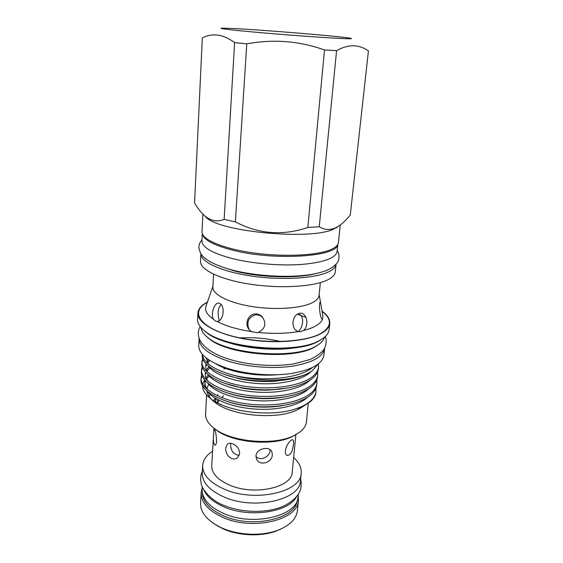 <?xml version="1.0" encoding="UTF-8"?>
<svg xmlns="http://www.w3.org/2000/svg" width="563" height="563" viewBox="0 0 563 563"><rect width="100%" height="100%" fill="white"/><g stroke="black" fill="none" stroke-linecap="round" stroke-linejoin="round"><path stroke-width="0.84" d="M214.749 398.871L213.694 400.736M281.071 528.931L275.842 531.169C260.796 536.771 238.635 535.828 223.159 528.882L213.841 523.639M201.146 492.604L200.562 502.928C200.301 511.478 205.861 519.065 217.255 525.694L221.984 528.017C238.24 535.314 261.577 536.3 277.383 530.423C289.671 525.659 296.356 519.037 297.426 510.55L298.474 500.261C298.552 519.846 252.653 531.219 222.702 517.327C208.162 510.564 200.977 502.323 201.146 492.604L202.208 487.783M202.3 492.435C202.603 501.64 209.647 509.424 223.427 515.771C252.175 529.058 296.37 518.657 297.355 499.916M298.179 495.341L298.474 500.261M203.567 489.324C206.382 496.277 213.138 502.105 223.842 506.813C249.339 518.305 288.953 512.253 296.595 496.65M202.265 486.728L202.124 489.163C201.969 498.677 209.063 506.749 223.398 513.372C252.921 526.968 298.13 515.877 298.038 496.707L298.284 494.286M212.589 451.174C206.424 455.185 203.123 459.978 202.666 465.566L202.244 472.99C202.103 482.4 209.373 490.408 224.06 497.002C254.328 510.564 300.621 499.684 300.452 480.718L301.198 473.321C301.62 467.733 299.108 462.476 293.654 457.557M202.666 465.566C202.525 474.855 209.83 482.765 224.574 489.303C254.969 502.731 301.402 492.041 301.198 473.321M213.687 432.961C212.976 440.055 213.433 444.137 215.052 445.206C215.882 444.911 216.417 443.503 216.649 440.97C216.164 433.876 215.333 429.801 214.172 428.739L213.687 432.961M213.968 428.204L211.709 465.678C211.604 473.356 217.628 479.859 229.803 485.186C254.596 496.031 292.373 487.382 292.246 472.012L295.878 434.65M225.65 448.19C225.615 452.912 227.614 456.361 231.639 458.535C233.934 459.338 235.939 459.028 237.663 457.606L239.627 453.525C239.374 448.978 237.051 445.727 232.66 443.771C230.478 442.982 228.705 443.144 227.346 444.256L225.65 448.19M270.099 450.273C269.937 456.656 260.57 461.561 255.989 456.516M256.01 455.882L256.411 458.683C258.966 466.509 272.175 462.906 272.309 454.89L271.908 452.005C269.818 445.629 256.32 448.394 256.01 455.882M239.219 455.376C233.666 454.587 230.802 451.012 230.626 444.636L230.823 443.313M285.406 450.773C285.258 453.201 285.786 454.763 286.989 455.453C290.452 455.383 292.619 451.646 293.492 444.249C293.738 441.835 293.52 440.372 292.837 439.858C291.409 438.633 285.898 445.192 285.406 450.773M277.446 389.568L276.862 389.385M237.516 386.851L236.84 386.971M216.227 398.794L215.622 401.081M215.974 398.646L215.566 401.855M235.186 386.324L234.665 386.443M215.636 400.56L215.664 401.912M223.335 395.543L222.878 396.626M204.088 215.305L206.466 217.691C220.858 231.963 310.297 240.281 333.205 229.31L338.912 225.953M319.249 226.734C324.063 229.704 329.151 230.218 334.513 228.282L338.004 226.53C342.184 223.856 346.273 220.027 350.277 215.052L368.427 50.923C363.902 47.7 358.969 45.976 353.634 45.744C348.216 45.709 342.536 47.341 336.583 50.642L319.249 226.734L307.841 227.487L324.492 49.952C299.277 40.972 273.372 38.938 246.777 43.851L235.383 221.885C258.635 234.102 282.795 235.974 307.841 227.487M235.383 221.885L224.137 219.373L234.623 42.633C223.462 34.28 212.694 32.696 202.321 37.883L194.573 202.99C197.719 208.345 201.139 212.673 204.833 215.967C211.019 221.027 217.452 222.16 224.137 219.373M231.808 28.439L221.85 28.171C216.678 28.354 234.539 30.43 265.25 33.062C295.871 35.687 331.741 38.185 344.95 38.65C350.89 38.861 352.797 38.748 350.672 38.312C342.304 36.461 261.485 29.79 231.808 28.439M234.623 42.633L246.777 43.851M324.492 49.952L336.583 50.642M202.905 214.165L202.011 231.815C201.336 239.303 222.343 248.543 253.104 252.857C283.808 257.207 317.715 255.518 331.1 249.479C335.703 247.424 338.138 245.116 338.412 242.554L340.291 224.982M337.835 244.356L337.068 251.57C335.738 258.086 324.021 262.372 301.923 264.427C280.564 266.017 252.836 263.695 232.505 258.621C212.216 253.209 202.026 247.312 201.927 240.929L202.293 233.687M337.744 244.518C337.279 256.735 274.624 261.021 233.033 250.275C213.68 245.271 203.454 239.803 202.356 233.863M315.576 273.674C296.419 278.741 259.29 277.573 234.285 270.93L219.697 266.13M200.9 253.765L200.519 261.302C199.809 269.691 220.492 279.79 250.838 284.294C281.12 288.84 314.626 286.609 327.947 279.727C332.522 277.383 334.964 274.779 335.274 271.908L336.076 264.406C335.668 267.115 333.233 269.571 328.778 271.774C315.498 278.411 282.14 280.515 251.837 276.095C221.477 271.711 200.541 261.922 200.907 253.772M213.574 274.202L212.856 286.989C212.251 294.308 228.508 302.859 252.111 306.568C275.68 310.319 301.986 308.341 312.88 302.387C316.737 300.283 318.799 297.94 319.066 295.35L320.361 282.605M212.898 286.264L206.128 305.808C204.39 310.192 206.825 314.675 213.433 319.256C210.435 314.048 214.383 302.204 218.887 303.204L219.331 303.316C225.432 305.083 223.891 321.508 216.938 321.367L215.671 321.199L213.433 319.256M251.605 331.607L250.429 330.826C243.948 326.061 247.129 314.506 255.011 313.978C257.833 313.795 260.247 314.731 262.259 316.793C266.679 323.612 265.307 328.827 258.121 332.43L256.622 332.677L251.605 331.607C237.185 329.411 225.629 325.998 216.938 321.367M298.397 331.537C291.226 329.995 291.31 316.596 298.2 313.781L299.671 313.302C306.828 311.74 309.622 325.864 303.478 330.474L300.755 331.67L298.397 331.537C286.349 333.62 272.928 333.915 258.121 332.43M249.142 329.601C246.263 322.212 248.382 317.279 255.496 314.801C258.368 314.626 260.789 315.59 262.766 317.708L262.259 316.793M297.63 314.084C304.09 313.943 304.119 326.005 298.489 331.551M319.791 303.035L320.192 301.874C320.586 301.909 322.472 312.535 322.937 317.321L322.416 319.432C320.544 319.671 318.742 307.173 319.791 303.035M207.451 302.085C201.427 305.181 198.246 308.841 197.902 313.077L197.585 319.327C197.395 323.261 199.879 327.223 205.031 331.22C225.214 348.652 297.215 354.317 319.875 340.256L321.755 339.172C326.273 336.287 328.722 333.12 329.095 329.672L329.756 323.458C330.08 319.235 327.525 315.125 322.092 311.135M197.902 313.077C197.127 322.986 217.262 334.542 246.861 339.355C276.412 344.225 309.221 341.087 322.416 332.775C326.948 329.953 329.39 326.843 329.756 323.458M203.095 329.629L206.086 332.219C225.932 349.349 296.398 354.894 318.679 341.079L322.043 338.989M206.318 336.308L209.204 338.799C228.128 355.014 293.344 360.151 314.569 347.097L316.497 345.971M200.921 327.434C201.265 330.903 203.686 334.366 208.162 337.821C227.431 354.338 294.139 359.588 315.752 346.287L317.715 345.14C321.501 342.712 323.774 340.052 324.534 337.167M324.619 348.18L323.873 355.239C322.332 364.029 311.29 370.144 290.747 373.593C270.923 376.401 245.398 374.212 226.713 368.111C208.036 361.552 198.711 353.979 198.739 345.393L199.105 338.3M324.605 348.328C323.085 356.963 312.022 362.952 291.423 366.309C271.542 369.039 245.932 366.844 227.185 360.82C208.437 354.345 199.077 346.892 199.098 338.454M222.871 396.718L221.674 397.605M219.035 400.293L217.592 402.939M217.269 402.777L217.825 399.674M240.197 387.703L241.154 387.569M273.146 389.624L273.998 389.856M312.085 367.752L311.726 368.026C298.376 378.906 259.86 382.164 232.336 374.916C257.446 382.453 292.654 381.433 308.468 373.107C300.241 377.372 289.361 379.962 275.821 380.884C262.984 381.637 250.289 380.722 237.734 378.139C215.826 373.621 201.301 363.642 202.272 355.337L202.328 354.289M308.468 373.107L312.324 370.714L318.053 364.184M208.591 384.219L207.001 388.695M207.029 391.144C207.606 395.219 210.506 399.16 215.728 402.96C233.096 416.43 278.833 420.026 298.094 409.442L302.071 407.105M303.499 406.247L298.714 408.787L305.442 404.966M215.728 402.96L211.632 399.371C228.001 411.736 269.156 417.07 294.125 409.428L303.964 405.74L309.136 402.608C313.274 399.47 315.54 396.042 315.934 392.327L315.949 388.083M211.632 399.371C205.608 394.994 202.589 390.504 202.574 385.901M202.729 384.198L204.552 379.877M223.835 368.962L225.798 368.491M213.595 427.908L217.015 430.568C233.934 443.018 273.843 446.156 292.5 436.508L296.293 434.418M206.628 395.008L205.565 413.953C205.326 419.336 208.69 424.495 215.671 429.435C233.188 442.328 274.688 445.593 294.006 435.6L300.213 431.814C303.971 428.788 306.033 425.48 306.406 421.891L308.299 403.207M208.908 396.099L210.266 394.579M294.125 409.428C300.515 407.422 305.533 404.98 309.186 402.095C313.295 398.85 315.583 395.24 316.04 391.271M316.878 383.241L316.695 385.015C316.244 388.927 313.957 392.488 309.84 395.69C297.764 405.128 269.248 409.449 243.322 405.233C217.775 401.208 200.111 389.673 200.97 379.751L201.068 377.977C200.21 387.858 217.888 399.343 243.455 403.361C269.403 407.57 297.94 403.27 310.023 393.875C314.14 390.687 316.427 387.14 316.878 383.241L316.765 380.025M201.061 378.864L202.068 375.732M201.772 374.838L201.068 377.977M317.722 375.148L317.532 376.936C317.089 380.785 314.801 384.283 310.677 387.421C300.051 394.867 283.928 398.505 262.295 398.344L247.959 397.288C220.189 393.98 200.21 381.883 201.399 371.671L201.498 369.884C200.646 379.568 218.402 390.856 244.082 394.832C270.127 398.991 298.763 394.804 310.86 385.592C314.991 382.46 317.279 378.983 317.722 375.148L317.581 371.911M201.491 370.778L202.56 367.625M208.739 361.418L210.02 360.637M202.237 366.724L201.498 369.884M318.567 367.006L318.384 368.8C317.94 372.579 315.66 376.014 311.522 379.089C302.5 385.423 288.784 388.977 270.374 389.737C260.676 390.011 251.063 389.307 241.534 387.633C217.318 383.459 200.78 372.607 201.835 363.529L201.934 361.728C201.09 371.214 218.93 382.312 244.701 386.239C270.852 390.356 299.586 386.281 311.712 377.245C315.843 374.184 318.13 370.764 318.567 367.006L318.433 363.881M201.934 362.635L203.053 359.461M202.708 358.554L201.934 361.728M240.049 345.626L240.556 345.598M239.965 337.934C253.336 337.131 266.925 338.342 280.733 341.558M234.412 386.38L234.919 386.26M279.586 389.139L279.994 389.286M298.671 407.985L298.284 409.343M220.358 404.276L220.71 404.051M215.404 401.764L215.763 398.52M217.191 395.662L218.12 394.487L217.212 395.676M202.37 354.338C203.229 362.516 213.222 369.37 232.336 374.916M278.572 397.872L278.199 397.76M234.665 394.895L234.201 394.973M291.022 378.948L274.392 381.299C262.471 382.01 250.704 381.165 239.078 378.765L223.638 374.149M208.669 364.31L206.185 357.941M288.355 387.893L269.304 390.089C260.289 390.349 251.365 389.702 242.533 388.146L224.806 383.326M208.465 372.966C206.522 370.538 205.615 368.125 205.741 365.725L206.058 363.881M207.036 361.671L208.542 359.673M285.547 396.781C278.143 398.203 270.226 398.829 261.802 398.646L248.403 397.661C240 396.563 232.575 394.832 226.136 392.481M208.275 381.566C206.149 378.976 205.157 376.401 205.298 373.846L205.551 372.199M206.522 369.814L208.852 366.865M282.556 405.606C265.75 408.696 242.991 406.972 227.656 401.609M208.092 390.124C205.784 387.365 204.707 384.628 204.855 381.904L205.052 380.468M206.016 377.9L208.219 374.965M276.982 374.768C254.786 376.626 228.381 371.749 215.946 363.86M287.517 341.248L287.897 341.368M311.015 371.615C303.161 379.828 280.522 385.106 257.495 383.523C233.905 382.01 213.877 374.304 207.958 365.676M206.206 358.617L206.339 358.068M309.854 380.236C301.761 388.442 279.431 393.678 256.798 392.101C233.596 390.595 213.87 382.96 207.712 374.275M205.755 366.787L206.572 364.402M207.599 362.755L209.746 360.461M308.714 388.78C300.431 396.978 278.396 402.179 256.144 400.624C233.307 399.132 213.856 391.566 207.473 382.826M205.305 374.895L206.002 372.685M207.05 370.883L209.83 367.949M307.574 397.274C299.101 405.459 277.376 410.61 255.489 409.083C233.019 407.598 213.849 400.117 207.247 391.327M205.206 387.471L204.735 383.987M204.855 382.946L205.453 380.912M206.515 378.962L209.133 376.035M279.741 389.322L279.311 389.167M305.969 317.384L297.377 314.238M219.246 320.565C217.36 313.084 217.937 307.862 220.97 304.9M303.478 330.474C308.721 329.193 312.965 327.603 316.202 325.695C319.411 323.788 321.487 321.698 322.416 319.432M322.937 317.321L322.648 314.527M207.353 302.352C190.203 311.008 198.373 326.61 230.014 335.52C261.464 344.57 306.349 342.874 322.106 332.691C331.832 326.012 331.839 318.918 322.142 311.416M226.516 341.98C246.503 348.807 276.166 351.143 296.975 347.526M300.487 407.886L300.353 407.345M215.228 398.203L213.722 400.757M275.842 531.169L277.383 530.423M202.356 471.111C200.414 475.475 200.146 480.028 201.54 484.757C201.702 488.332 210.815 500.697 223.736 505.314C240.549 512.443 263.681 513.372 279.938 507.545C289.178 504.448 297.271 497.192 299.305 492.449C301.191 489.05 301.634 484.518 300.642 478.846M206.466 217.691L204.833 215.967M337.181 250.507C339.405 253.674 339.616 257.495 337.8 261.978C335.822 265.025 332.142 267.84 326.779 270.416C321.916 272.168 316.462 273.569 310.424 274.603C288.369 278.045 255.665 276.123 232.076 270.001C212.195 264.61 203.56 258.579 200.569 253.216C198.218 247.066 198.056 244.989 201.983 239.866M220.126 303.71L219.338 303.316M298.2 313.781L299.664 313.302M322.339 312.564L322.683 314.773M318.679 341.079L319.875 340.256M206.086 332.219L205.031 331.22M314.569 347.097L315.752 346.287M209.204 338.799L208.162 337.821M325.386 336.4C326.92 341.305 326.216 345.935 323.268 350.292C319.89 354.021 315.35 357.132 309.657 359.63L294.47 363.719C274.462 367.167 247.797 365.239 228.142 358.927C215.446 354.866 206.515 349.44 201.364 342.642C197.704 336.829 197.317 331.466 200.196 326.547M298.094 409.442L300.353 408.02M300.494 407.929L303.964 405.74M292.5 436.508L294.006 435.6M217.015 430.568L215.671 429.435M262.295 398.344L261.802 398.646M247.959 397.288L248.403 397.661M270.374 389.737L269.304 390.089M241.534 387.633L242.533 388.146M275.821 380.884L274.392 381.299M237.734 378.139L239.078 378.765M319.144 294.625L320.776 303.795M336.224 227.902L338.004 226.53M227.346 444.249L227.938 443.834M271.908 452.005L271.626 451.413M218.655 526.672L217.255 525.694"/></g></svg>
